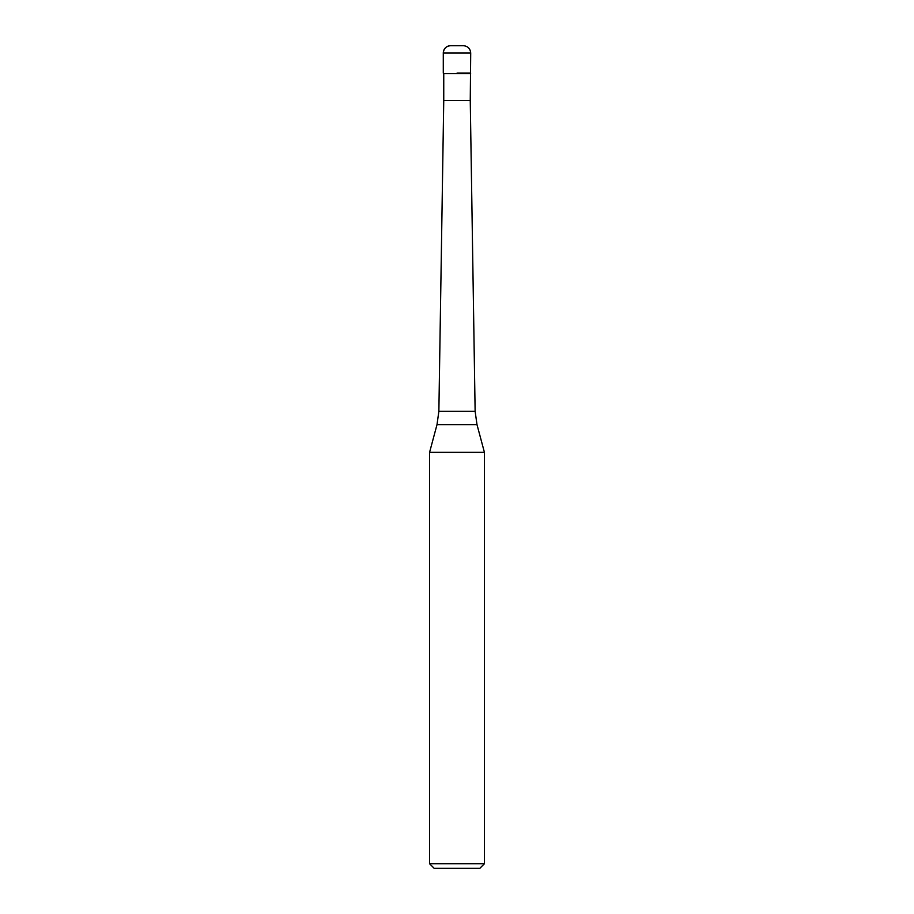 <?xml version="1.0" encoding="UTF-8"?>
<svg xmlns="http://www.w3.org/2000/svg" width="914" height="914" viewBox="0 0 914 914"><rect width="100%" height="100%" fill="white"/><g stroke="black" fill="none" stroke-linecap="round" stroke-linejoin="round"><path stroke-width="1.37" d="M457 73.12L470.71 73.12L457 73.12M470.253 73.577L443.747 73.577L443.747 100.54L470.253 100.54L470.71 53.012C470.264 48.579 467.831 46.146 463.398 45.7L457 45.7C448.785 45.7 448.785 45.7 457 45.7C465.215 45.7 465.215 45.7 457 45.7L450.602 45.7A7.312 7.312 0 0 0 443.29 53.012L443.29 73.12L443.29 53.012C443.736 48.579 446.169 46.146 450.602 45.7L457 45.7L450.602 45.7M476.994 424.633L484.42 452.339L429.58 452.339L437.006 424.633L438.869 411.3L475.131 411.3L476.994 424.633L437.006 424.633M484.42 863.73L479.85 868.3L434.15 868.3L429.58 863.73L484.42 863.73L484.42 452.339M470.71 53.012L443.29 53.012M470.253 100.54L475.131 411.3M443.747 100.54L438.869 411.3M429.58 863.73L429.58 452.339"/></g></svg>
